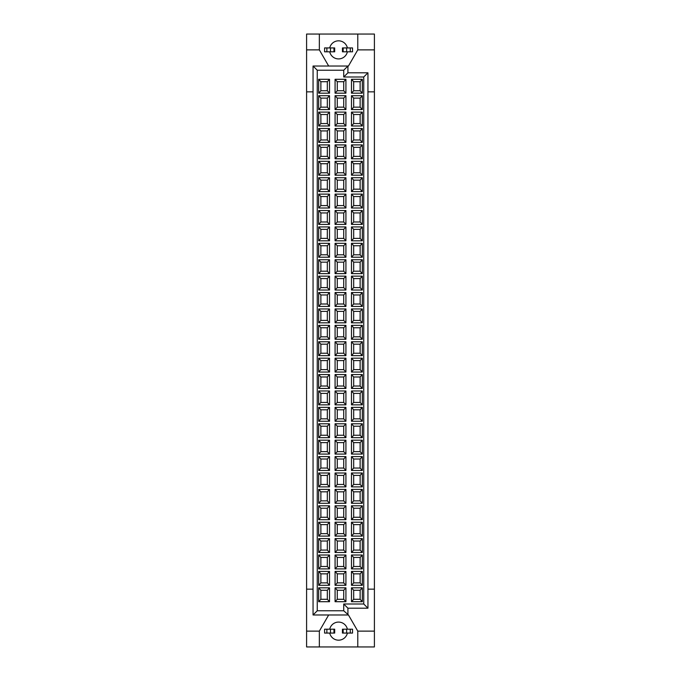 <?xml version="1.0" encoding="UTF-8"?>
<svg xmlns="http://www.w3.org/2000/svg" width="681" height="681" viewBox="0 0 681 681"><rect width="100%" height="100%" fill="white"/><g stroke="black" fill="none" stroke-linecap="round" stroke-linejoin="round"><path stroke-width="1.02" d="M343.156 51.807L352.537 51.807L352.537 47.934L342.441 47.934L342.441 51.807L343.156 51.807L343.156 47.934M333.971 47.934L330.489 47.934L330.489 51.807L334.686 51.807L334.686 47.934L333.971 47.934L333.971 51.807M362.326 109.581L360.13 107.155L353.677 107.155L351.481 109.581L351.481 95.698L362.326 95.698L362.326 109.581L351.481 109.581M351.481 95.698L353.677 98.115L360.13 98.115L360.13 107.155M360.13 98.115L362.326 95.698M353.677 98.115L353.677 107.155M345.922 109.581L343.726 107.155L337.274 107.155L335.078 109.581L335.078 95.698L345.922 95.698L345.922 109.581L335.078 109.581M335.078 95.698L337.274 98.115L343.726 98.115L343.726 107.155M343.726 98.115L345.922 95.698M337.274 98.115L337.274 107.155M329.519 109.581L327.323 107.155L320.87 107.155L318.674 109.581L318.674 95.698L329.519 95.698L329.519 109.581L318.674 109.581M318.674 95.698L320.87 98.115L327.323 98.115L327.323 107.155M327.323 98.115L329.519 95.698M320.87 98.115L320.87 107.155M362.326 125.985L360.13 123.559L353.677 123.559L351.481 125.985L351.481 112.101L362.326 112.101L362.326 125.985L351.481 125.985M351.481 112.101L353.677 114.519L360.13 114.519L360.13 123.559M360.13 114.519L362.326 112.101M353.677 114.519L353.677 123.559M345.922 125.985L343.726 123.559L337.274 123.559L335.078 125.985L335.078 112.101L345.922 112.101L345.922 125.985L335.078 125.985M335.078 112.101L337.274 114.519L343.726 114.519L343.726 123.559M343.726 114.519L345.922 112.101M337.274 114.519L337.274 123.559M329.519 125.985L327.323 123.559L320.87 123.559L318.674 125.985L318.674 112.101L329.519 112.101L329.519 125.985L318.674 125.985M318.674 112.101L320.87 114.519L327.323 114.519L327.323 123.559M327.323 114.519L329.519 112.101M320.87 114.519L320.87 123.559M362.326 142.389L360.13 139.971L353.677 139.971L351.481 142.389L351.481 128.505L362.326 128.505L362.326 142.389L351.481 142.389M351.481 128.505L353.677 130.922L360.13 130.922L360.13 139.971M360.13 130.922L362.326 128.505M353.677 130.922L353.677 139.971M345.922 142.389L343.726 139.971L337.274 139.971L335.078 142.389L335.078 128.505L345.922 128.505L345.922 142.389L335.078 142.389M335.078 128.505L337.274 130.922L343.726 130.922L343.726 139.971M343.726 130.922L345.922 128.505M337.274 130.922L337.274 139.971M329.519 142.389L327.323 139.971L320.87 139.971L318.674 142.389L318.674 128.505L329.519 128.505L329.519 142.389L318.674 142.389M318.674 128.505L320.87 130.922L327.323 130.922L327.323 139.971M327.323 130.922L329.519 128.505M320.87 130.922L320.87 139.971M362.326 158.792L360.13 156.375L353.677 156.375L351.481 158.792L351.481 144.908L362.326 144.908L362.326 158.792L351.481 158.792M351.481 144.908L353.677 147.326L360.13 147.326L360.13 156.375M360.13 147.326L362.326 144.908M353.677 147.326L353.677 156.375M345.922 158.792L343.726 156.375L337.274 156.375L335.078 158.792L335.078 144.908L345.922 144.908L345.922 158.792L335.078 158.792M335.078 144.908L337.274 147.326L343.726 147.326L343.726 156.375M343.726 147.326L345.922 144.908M337.274 147.326L337.274 156.375M329.519 158.792L327.323 156.375L320.87 156.375L318.674 158.792L318.674 144.908L329.519 144.908L329.519 158.792L318.674 158.792M318.674 144.908L320.87 147.326L327.323 147.326L327.323 156.375M327.323 147.326L329.519 144.908M320.87 147.326L320.87 156.375M362.326 175.196L360.13 172.778L353.677 172.778L351.481 175.196L351.481 161.312L362.326 161.312L362.326 175.196L351.481 175.196M351.481 161.312L353.677 163.738L360.13 163.738L360.13 172.778M360.13 163.738L362.326 161.312M353.677 163.738L353.677 172.778M345.922 175.196L343.726 172.778L337.274 172.778L335.078 175.196L335.078 161.312L345.922 161.312L345.922 175.196L335.078 175.196M335.078 161.312L337.274 163.738L343.726 163.738L343.726 172.778M343.726 163.738L345.922 161.312M337.274 163.738L337.274 172.778M329.519 175.196L327.323 172.778L320.87 172.778L318.674 175.196L318.674 161.312L329.519 161.312L329.519 175.196L318.674 175.196M318.674 161.312L320.87 163.738L327.323 163.738L327.323 172.778M327.323 163.738L329.519 161.312M320.87 163.738L320.87 172.778M362.326 191.599L360.13 189.182L353.677 189.182L351.481 191.599L351.481 177.715L362.326 177.715L362.326 191.599L351.481 191.599M351.481 177.715L353.677 180.142L360.13 180.142L360.13 189.182M360.13 180.142L362.326 177.715M353.677 180.142L353.677 189.182M345.922 191.599L343.726 189.182L337.274 189.182L335.078 191.599L335.078 177.715L345.922 177.715L345.922 191.599L335.078 191.599M335.078 177.715L337.274 180.142L343.726 180.142L343.726 189.182M343.726 180.142L345.922 177.715M337.274 180.142L337.274 189.182M329.519 191.599L327.323 189.182L320.87 189.182L318.674 191.599L318.674 177.715L329.519 177.715L329.519 191.599L318.674 191.599M318.674 177.715L320.87 180.142L327.323 180.142L327.323 189.182M327.323 180.142L329.519 177.715M320.87 180.142L320.87 189.182M362.326 208.003L360.13 205.585L353.677 205.585L351.481 208.003L351.481 194.119L362.326 194.119L362.326 208.003L351.481 208.003M351.481 194.119L353.677 196.545L360.13 196.545L360.13 205.585M360.13 196.545L362.326 194.119M353.677 196.545L353.677 205.585M345.922 208.003L343.726 205.585L337.274 205.585L335.078 208.003L335.078 194.119L345.922 194.119L345.922 208.003L335.078 208.003M335.078 194.119L337.274 196.545L343.726 196.545L343.726 205.585M343.726 196.545L345.922 194.119M337.274 196.545L337.274 205.585M329.519 208.003L327.323 205.585L320.87 205.585L318.674 208.003L318.674 194.119L329.519 194.119L329.519 208.003L318.674 208.003M318.674 194.119L320.87 196.545L327.323 196.545L327.323 205.585M327.323 196.545L329.519 194.119M320.87 196.545L320.87 205.585M362.326 224.407L360.13 221.989L353.677 221.989L351.481 224.407L351.481 210.523L362.326 210.523L362.326 224.407L351.481 224.407M351.481 210.523L353.677 212.949L360.13 212.949L360.13 221.989M360.13 212.949L362.326 210.523M353.677 212.949L353.677 221.989M345.922 224.407L343.726 221.989L337.274 221.989L335.078 224.407L335.078 210.523L345.922 210.523L345.922 224.407L335.078 224.407M335.078 210.523L337.274 212.949L343.726 212.949L343.726 221.989M343.726 212.949L345.922 210.523M337.274 212.949L337.274 221.989M329.519 224.407L327.323 221.989L320.87 221.989L318.674 224.407L318.674 210.523L329.519 210.523L329.519 224.407L318.674 224.407M318.674 210.523L320.87 212.949L327.323 212.949L327.323 221.989M327.323 212.949L329.519 210.523M320.87 212.949L320.87 221.989M362.326 240.819L360.13 238.393L353.677 238.393L351.481 240.819L351.481 226.926L362.326 226.926L362.326 240.819L351.481 240.819M351.481 226.926L353.677 229.352L360.13 229.352L360.13 238.393M360.13 229.352L362.326 226.926M353.677 229.352L353.677 238.393M345.922 240.819L343.726 238.393L337.274 238.393L335.078 240.819L335.078 226.926L345.922 226.926L345.922 240.819L335.078 240.819M335.078 226.926L337.274 229.352L343.726 229.352L343.726 238.393M343.726 229.352L345.922 226.926M337.274 229.352L337.274 238.393M329.519 240.819L327.323 238.393L320.87 238.393L318.674 240.819L318.674 226.926L329.519 226.926L329.519 240.819L318.674 240.819M318.674 226.926L320.87 229.352L327.323 229.352L327.323 238.393M327.323 229.352L329.519 226.926M320.87 229.352L320.87 238.393M362.326 257.222L360.13 254.796L353.677 254.796L351.481 257.222L351.481 243.33L362.326 243.33L362.326 257.222L351.481 257.222M351.481 243.33L353.677 245.756L360.13 245.756L360.13 254.796M360.13 245.756L362.326 243.33M353.677 245.756L353.677 254.796M345.922 257.222L343.726 254.796L337.274 254.796L335.078 257.222L335.078 243.33L345.922 243.33L345.922 257.222L335.078 257.222M335.078 243.33L337.274 245.756L343.726 245.756L343.726 254.796M343.726 245.756L345.922 243.33M337.274 245.756L337.274 254.796M329.519 257.222L327.323 254.796L320.87 254.796L318.674 257.222L318.674 243.33L329.519 243.33L329.519 257.222L318.674 257.222M318.674 243.33L320.87 245.756L327.323 245.756L327.323 254.796M327.323 245.756L329.519 243.33M320.87 245.756L320.87 254.796M362.326 273.626L360.13 271.2L353.677 271.2L351.481 273.626L351.481 259.742L362.326 259.742L362.326 273.626L351.481 273.626M351.481 259.742L353.677 262.159L360.13 262.159L360.13 271.2M360.13 262.159L362.326 259.742M353.677 262.159L353.677 271.2M345.922 273.626L343.726 271.2L337.274 271.2L335.078 273.626L335.078 259.742L345.922 259.742L345.922 273.626L335.078 273.626M335.078 259.742L337.274 262.159L343.726 262.159L343.726 271.2M343.726 262.159L345.922 259.742M337.274 262.159L337.274 271.2M329.519 273.626L327.323 271.2L320.87 271.2L318.674 273.626L318.674 259.742L329.519 259.742L329.519 273.626L318.674 273.626M318.674 259.742L320.87 262.159L327.323 262.159L327.323 271.2M327.323 262.159L329.519 259.742M320.87 262.159L320.87 271.2M362.326 290.029L360.13 287.603L353.677 287.603L351.481 290.029L351.481 276.145L362.326 276.145L362.326 290.029L351.481 290.029M351.481 276.145L353.677 278.563L360.13 278.563L360.13 287.603M360.13 278.563L362.326 276.145M353.677 278.563L353.677 287.603M345.922 290.029L343.726 287.603L337.274 287.603L335.078 290.029L335.078 276.145L345.922 276.145L345.922 290.029L335.078 290.029M335.078 276.145L337.274 278.563L343.726 278.563L343.726 287.603M343.726 278.563L345.922 276.145M337.274 278.563L337.274 287.603M329.519 290.029L327.323 287.603L320.87 287.603L318.674 290.029L318.674 276.145L329.519 276.145L329.519 290.029L318.674 290.029M318.674 276.145L320.87 278.563L327.323 278.563L327.323 287.603M327.323 278.563L329.519 276.145M320.87 278.563L320.87 287.603M362.326 306.433L360.13 304.007L353.677 304.007L351.481 306.433L351.481 292.549L362.326 292.549L362.326 306.433L351.481 306.433M351.481 292.549L353.677 294.967L360.13 294.967L360.13 304.007M360.13 294.967L362.326 292.549M353.677 294.967L353.677 304.007M345.922 306.433L343.726 304.007L337.274 304.007L335.078 306.433L335.078 292.549L345.922 292.549L345.922 306.433L335.078 306.433M335.078 292.549L337.274 294.967L343.726 294.967L343.726 304.007M343.726 294.967L345.922 292.549M337.274 294.967L337.274 304.007M329.519 306.433L327.323 304.007L320.87 304.007L318.674 306.433L318.674 292.549L329.519 292.549L329.519 306.433L318.674 306.433M318.674 292.549L320.87 294.967L327.323 294.967L327.323 304.007M327.323 294.967L329.519 292.549M320.87 294.967L320.87 304.007M362.326 322.837L360.13 320.41L353.677 320.41L351.481 322.837L351.481 308.953L362.326 308.953L362.326 322.837L351.481 322.837M351.481 308.953L353.677 311.37L360.13 311.37L360.13 320.41M360.13 311.37L362.326 308.953M353.677 311.37L353.677 320.41M345.922 322.837L343.726 320.41L337.274 320.41L335.078 322.837L335.078 308.953L345.922 308.953L345.922 322.837L335.078 322.837M335.078 308.953L337.274 311.37L343.726 311.37L343.726 320.41M343.726 311.37L345.922 308.953M337.274 311.37L337.274 320.41M329.519 322.837L327.323 320.41L320.87 320.41L318.674 322.837L318.674 308.953L329.519 308.953L329.519 322.837L318.674 322.837M318.674 308.953L320.87 311.37L327.323 311.37L327.323 320.41M327.323 311.37L329.519 308.953M320.87 311.37L320.87 320.41M362.326 339.24L360.13 336.823L353.677 336.823L351.481 339.24L351.481 325.356L362.326 325.356L362.326 339.24L351.481 339.24M351.481 325.356L353.677 327.774L360.13 327.774L360.13 336.823M360.13 327.774L362.326 325.356M353.677 327.774L353.677 336.823M345.922 339.24L343.726 336.823L337.274 336.823L335.078 339.24L335.078 325.356L345.922 325.356L345.922 339.24L335.078 339.24M335.078 325.356L337.274 327.774L343.726 327.774L343.726 336.823M343.726 327.774L345.922 325.356M337.274 327.774L337.274 336.823M329.519 339.24L327.323 336.823L320.87 336.823L318.674 339.24L318.674 325.356L329.519 325.356L329.519 339.24L318.674 339.24M318.674 325.356L320.87 327.774L327.323 327.774L327.323 336.823M327.323 327.774L329.519 325.356M320.87 327.774L320.87 336.823M362.326 355.644L360.13 353.226L353.677 353.226L351.481 355.644L351.481 341.76L362.326 341.76L362.326 355.644L351.481 355.644M351.481 341.76L353.677 344.177L360.13 344.177L360.13 353.226M360.13 344.177L362.326 341.76M353.677 344.177L353.677 353.226M345.922 355.644L343.726 353.226L337.274 353.226L335.078 355.644L335.078 341.76L345.922 341.76L345.922 355.644L335.078 355.644M335.078 341.76L337.274 344.177L343.726 344.177L343.726 353.226M343.726 344.177L345.922 341.76M337.274 344.177L337.274 353.226M329.519 355.644L327.323 353.226L320.87 353.226L318.674 355.644L318.674 341.76L329.519 341.76L329.519 355.644L318.674 355.644M318.674 341.76L320.87 344.177L327.323 344.177L327.323 353.226M327.323 344.177L329.519 341.76M320.87 344.177L320.87 353.226M362.326 372.047L360.13 369.63L353.677 369.63L351.481 372.047L351.481 358.163L362.326 358.163L362.326 372.047L351.481 372.047M351.481 358.163L353.677 360.589L360.13 360.589L360.13 369.63M360.13 360.589L362.326 358.163M353.677 360.589L353.677 369.63M345.922 372.047L343.726 369.63L337.274 369.63L335.078 372.047L335.078 358.163L345.922 358.163L345.922 372.047L335.078 372.047M335.078 358.163L337.274 360.589L343.726 360.589L343.726 369.63M343.726 360.589L345.922 358.163M337.274 360.589L337.274 369.63M329.519 372.047L327.323 369.63L320.87 369.63L318.674 372.047L318.674 358.163L329.519 358.163L329.519 372.047L318.674 372.047M318.674 358.163L320.87 360.589L327.323 360.589L327.323 369.63M327.323 360.589L329.519 358.163M320.87 360.589L320.87 369.63M362.326 388.451L360.13 386.033L353.677 386.033L351.481 388.451L351.481 374.567L362.326 374.567L362.326 388.451L351.481 388.451M351.481 374.567L353.677 376.993L360.13 376.993L360.13 386.033M360.13 376.993L362.326 374.567M353.677 376.993L353.677 386.033M345.922 388.451L343.726 386.033L337.274 386.033L335.078 388.451L335.078 374.567L345.922 374.567L345.922 388.451L335.078 388.451M335.078 374.567L337.274 376.993L343.726 376.993L343.726 386.033M343.726 376.993L345.922 374.567M337.274 376.993L337.274 386.033M329.519 388.451L327.323 386.033L320.87 386.033L318.674 388.451L318.674 374.567L329.519 374.567L329.519 388.451L318.674 388.451M318.674 374.567L320.87 376.993L327.323 376.993L327.323 386.033M327.323 376.993L329.519 374.567M320.87 376.993L320.87 386.033M362.326 404.854L360.13 402.437L353.677 402.437L351.481 404.854L351.481 390.971L362.326 390.971L362.326 404.854L351.481 404.854M351.481 390.971L353.677 393.397L360.13 393.397L360.13 402.437M360.13 393.397L362.326 390.971M353.677 393.397L353.677 402.437M345.922 404.854L343.726 402.437L337.274 402.437L335.078 404.854L335.078 390.971L345.922 390.971L345.922 404.854L335.078 404.854M335.078 390.971L337.274 393.397L343.726 393.397L343.726 402.437M343.726 393.397L345.922 390.971M337.274 393.397L337.274 402.437M329.519 404.854L327.323 402.437L320.87 402.437L318.674 404.854L318.674 390.971L329.519 390.971L329.519 404.854L318.674 404.854M318.674 390.971L320.87 393.397L327.323 393.397L327.323 402.437M327.323 393.397L329.519 390.971M320.87 393.397L320.87 402.437M362.326 421.258L360.13 418.841L353.677 418.841L351.481 421.258L351.481 407.374L362.326 407.374L362.326 421.258L351.481 421.258M351.481 407.374L353.677 409.8L360.13 409.8L360.13 418.841M360.13 409.8L362.326 407.374M353.677 409.8L353.677 418.841M345.922 421.258L343.726 418.841L337.274 418.841L335.078 421.258L335.078 407.374L345.922 407.374L345.922 421.258L335.078 421.258M335.078 407.374L337.274 409.8L343.726 409.8L343.726 418.841M343.726 409.8L345.922 407.374M337.274 409.8L337.274 418.841M329.519 421.258L327.323 418.841L320.87 418.841L318.674 421.258L318.674 407.374L329.519 407.374L329.519 421.258L318.674 421.258M318.674 407.374L320.87 409.8L327.323 409.8L327.323 418.841M327.323 409.8L329.519 407.374M320.87 409.8L320.87 418.841M362.326 437.67L360.13 435.244L353.677 435.244L351.481 437.67L351.481 423.778L362.326 423.778L362.326 437.67L351.481 437.67M351.481 423.778L353.677 426.204L360.13 426.204L360.13 435.244M360.13 426.204L362.326 423.778M353.677 426.204L353.677 435.244M345.922 437.67L343.726 435.244L337.274 435.244L335.078 437.67L335.078 423.778L345.922 423.778L345.922 437.67L335.078 437.67M335.078 423.778L337.274 426.204L343.726 426.204L343.726 435.244M343.726 426.204L345.922 423.778M337.274 426.204L337.274 435.244M329.519 437.67L327.323 435.244L320.87 435.244L318.674 437.67L318.674 423.778L329.519 423.778L329.519 437.67L318.674 437.67M318.674 423.778L320.87 426.204L327.323 426.204L327.323 435.244M327.323 426.204L329.519 423.778M320.87 426.204L320.87 435.244M362.326 454.074L360.13 451.648L353.677 451.648L351.481 454.074L351.481 440.181L362.326 440.181L362.326 454.074L351.481 454.074M351.481 440.181L353.677 442.607L360.13 442.607L360.13 451.648M360.13 442.607L362.326 440.181M353.677 442.607L353.677 451.648M345.922 454.074L343.726 451.648L337.274 451.648L335.078 454.074L335.078 440.181L345.922 440.181L345.922 454.074L335.078 454.074M335.078 440.181L337.274 442.607L343.726 442.607L343.726 451.648M343.726 442.607L345.922 440.181M337.274 442.607L337.274 451.648M329.519 454.074L327.323 451.648L320.87 451.648L318.674 454.074L318.674 440.181L329.519 440.181L329.519 454.074L318.674 454.074M318.674 440.181L320.87 442.607L327.323 442.607L327.323 451.648M327.323 442.607L329.519 440.181M320.87 442.607L320.87 451.648M362.326 470.477L360.13 468.051L353.677 468.051L351.481 470.477L351.481 456.593L362.326 456.593L362.326 470.477L351.481 470.477M351.481 456.593L353.677 459.011L360.13 459.011L360.13 468.051M360.13 459.011L362.326 456.593M353.677 459.011L353.677 468.051M345.922 470.477L343.726 468.051L337.274 468.051L335.078 470.477L335.078 456.593L345.922 456.593L345.922 470.477L335.078 470.477M335.078 456.593L337.274 459.011L343.726 459.011L343.726 468.051M343.726 459.011L345.922 456.593M337.274 459.011L337.274 468.051M329.519 470.477L327.323 468.051L320.87 468.051L318.674 470.477L318.674 456.593L329.519 456.593L329.519 470.477L318.674 470.477M318.674 456.593L320.87 459.011L327.323 459.011L327.323 468.051M327.323 459.011L329.519 456.593M320.87 459.011L320.87 468.051M362.326 486.881L360.13 484.455L353.677 484.455L351.481 486.881L351.481 472.997L362.326 472.997L362.326 486.881L351.481 486.881M351.481 472.997L353.677 475.415L360.13 475.415L360.13 484.455M360.13 475.415L362.326 472.997M353.677 475.415L353.677 484.455M345.922 486.881L343.726 484.455L337.274 484.455L335.078 486.881L335.078 472.997L345.922 472.997L345.922 486.881L335.078 486.881M335.078 472.997L337.274 475.415L343.726 475.415L343.726 484.455M343.726 475.415L345.922 472.997M337.274 475.415L337.274 484.455M329.519 486.881L327.323 484.455L320.87 484.455L318.674 486.881L318.674 472.997L329.519 472.997L329.519 486.881L318.674 486.881M318.674 472.997L320.87 475.415L327.323 475.415L327.323 484.455M327.323 475.415L329.519 472.997M320.87 475.415L320.87 484.455M362.326 503.285L360.13 500.858L353.677 500.858L351.481 503.285L351.481 489.401L362.326 489.401L362.326 503.285L351.481 503.285M351.481 489.401L353.677 491.818L360.13 491.818L360.13 500.858M360.13 491.818L362.326 489.401M353.677 491.818L353.677 500.858M345.922 503.285L343.726 500.858L337.274 500.858L335.078 503.285L335.078 489.401L345.922 489.401L345.922 503.285L335.078 503.285M335.078 489.401L337.274 491.818L343.726 491.818L343.726 500.858M343.726 491.818L345.922 489.401M337.274 491.818L337.274 500.858M329.519 503.285L327.323 500.858L320.87 500.858L318.674 503.285L318.674 489.401L329.519 489.401L329.519 503.285L318.674 503.285M318.674 489.401L320.87 491.818L327.323 491.818L327.323 500.858M327.323 491.818L329.519 489.401M320.87 491.818L320.87 500.858M362.326 519.688L360.13 517.262L353.677 517.262L351.481 519.688L351.481 505.804L362.326 505.804L362.326 519.688L351.481 519.688M351.481 505.804L353.677 508.222L360.13 508.222L360.13 517.262M360.13 508.222L362.326 505.804M353.677 508.222L353.677 517.262M345.922 519.688L343.726 517.262L337.274 517.262L335.078 519.688L335.078 505.804L345.922 505.804L345.922 519.688L335.078 519.688M335.078 505.804L337.274 508.222L343.726 508.222L343.726 517.262M343.726 508.222L345.922 505.804M337.274 508.222L337.274 517.262M329.519 519.688L327.323 517.262L320.87 517.262L318.674 519.688L318.674 505.804L329.519 505.804L329.519 519.688L318.674 519.688M318.674 505.804L320.87 508.222L327.323 508.222L327.323 517.262M327.323 508.222L329.519 505.804M320.87 508.222L320.87 517.262M362.326 536.092L360.13 533.674L353.677 533.674L351.481 536.092L351.481 522.208L362.326 522.208L362.326 536.092L351.481 536.092M351.481 522.208L353.677 524.625L360.13 524.625L360.13 533.674M360.13 524.625L362.326 522.208M353.677 524.625L353.677 533.674M345.922 536.092L343.726 533.674L337.274 533.674L335.078 536.092L335.078 522.208L345.922 522.208L345.922 536.092L335.078 536.092M335.078 522.208L337.274 524.625L343.726 524.625L343.726 533.674M343.726 524.625L345.922 522.208M337.274 524.625L337.274 533.674M329.519 536.092L327.323 533.674L320.87 533.674L318.674 536.092L318.674 522.208L329.519 522.208L329.519 536.092L318.674 536.092M318.674 522.208L320.87 524.625L327.323 524.625L327.323 533.674M327.323 524.625L329.519 522.208M320.87 524.625L320.87 533.674M362.326 552.495L360.13 550.078L353.677 550.078L351.481 552.495L351.481 538.611L362.326 538.611L362.326 552.495L351.481 552.495M351.481 538.611L353.677 541.029L360.13 541.029L360.13 550.078M360.13 541.029L362.326 538.611M353.677 541.029L353.677 550.078M345.922 552.495L343.726 550.078L337.274 550.078L335.078 552.495L335.078 538.611L345.922 538.611L345.922 552.495L335.078 552.495M335.078 538.611L337.274 541.029L343.726 541.029L343.726 550.078M343.726 541.029L345.922 538.611M337.274 541.029L337.274 550.078M329.519 552.495L327.323 550.078L320.87 550.078L318.674 552.495L318.674 538.611L329.519 538.611L329.519 552.495L318.674 552.495M318.674 538.611L320.87 541.029L327.323 541.029L327.323 550.078M327.323 541.029L329.519 538.611M320.87 541.029L320.87 550.078M362.326 568.899L360.13 566.481L353.677 566.481L351.481 568.899L351.481 555.015L362.326 555.015L362.326 568.899L351.481 568.899M351.481 555.015L353.677 557.441L360.13 557.441L360.13 566.481M360.13 557.441L362.326 555.015M353.677 557.441L353.677 566.481M345.922 568.899L343.726 566.481L337.274 566.481L335.078 568.899L335.078 555.015L345.922 555.015L345.922 568.899L335.078 568.899M335.078 555.015L337.274 557.441L343.726 557.441L343.726 566.481M343.726 557.441L345.922 555.015M337.274 557.441L337.274 566.481M329.519 568.899L327.323 566.481L320.87 566.481L318.674 568.899L318.674 555.015L329.519 555.015L329.519 568.899L318.674 568.899M318.674 555.015L320.87 557.441L327.323 557.441L327.323 566.481M327.323 557.441L329.519 555.015M320.87 557.441L320.87 566.481M362.326 585.302L360.13 582.885L353.677 582.885L351.481 585.302L351.481 571.419L362.326 571.419L362.326 585.302L351.481 585.302M351.481 571.419L353.677 573.845L360.13 573.845L360.13 582.885M360.13 573.845L362.326 571.419M353.677 573.845L353.677 582.885M345.922 585.302L343.726 582.885L337.274 582.885L335.078 585.302L335.078 571.419L345.922 571.419L345.922 585.302L335.078 585.302M335.078 571.419L337.274 573.845L343.726 573.845L343.726 582.885M343.726 573.845L345.922 571.419M337.274 573.845L337.274 582.885M329.519 585.302L327.323 582.885L320.87 582.885L318.674 585.302L318.674 571.419L329.519 571.419L329.519 585.302L318.674 585.302M318.674 571.419L320.87 573.845L327.323 573.845L327.323 582.885M327.323 573.845L329.519 571.419M320.87 573.845L320.87 582.885M326.871 51.807L324.582 51.807L324.582 47.934L326.871 47.934L326.871 51.807L330.489 51.807M330.489 47.934L326.871 47.934M350.255 51.807L350.255 47.934M346.638 47.934L346.638 51.807M347.395 47.934A9.04 9.04 0 0 0 329.732 47.934M329.732 51.807A9.04 9.04 0 0 0 347.395 51.807M353.677 81.711L353.677 90.752L351.481 93.178L351.481 79.294L353.677 81.711L360.13 81.711L360.13 90.752L353.677 90.752M351.481 79.294L362.326 79.294L362.326 93.178L360.13 90.752M360.13 81.711L362.326 79.294M362.326 93.178L351.481 93.178M337.274 81.711L337.274 90.752L335.078 93.178L335.078 79.294L337.274 81.711L343.726 81.711L343.726 90.752L337.274 90.752M335.078 79.294L345.922 79.294L345.922 93.178L343.726 90.752M343.726 81.711L345.922 79.294M345.922 93.178L335.078 93.178M320.87 81.711L320.87 90.752L318.674 93.178L318.674 79.294L320.87 81.711L327.323 81.711L327.323 90.752L320.87 90.752M318.674 79.294L329.519 79.294L329.519 93.178L327.323 90.752M327.323 81.711L329.519 79.294M329.519 93.178L318.674 93.178M353.677 590.248L353.677 599.289L351.481 601.706L351.481 587.822L353.677 590.248L360.13 590.248L360.13 599.289L353.677 599.289M351.481 587.822L362.326 587.822L362.326 601.706L360.13 599.289M360.13 590.248L362.326 587.822M362.326 601.706L351.481 601.706M337.274 590.248L337.274 599.289L335.078 601.706L335.078 587.822L337.274 590.248L343.726 590.248L343.726 599.289L337.274 599.289M335.078 587.822L345.922 587.822L345.922 601.706L343.726 599.289M343.726 590.248L345.922 587.822M345.922 601.706L335.078 601.706M320.87 590.248L320.87 599.289L318.674 601.706L318.674 587.822L320.87 590.248L327.323 590.248L327.323 599.289L320.87 599.289M318.674 587.822L329.519 587.822L329.519 601.706L327.323 599.289M327.323 590.248L329.519 587.822M329.519 601.706L318.674 601.706M343.726 604.004L363.748 604.004L363.748 76.996L343.726 76.996L343.726 70.22L317.252 70.22L317.252 610.78L343.726 610.78L343.726 604.004L347.923 608.201L367.944 608.201L367.944 72.799L363.748 76.996M343.726 70.22L347.923 66.023L313.056 66.023L313.056 614.977L317.252 610.78M317.252 70.22L313.056 66.023M367.944 72.799L347.923 72.799L347.923 66.023L348.451 66.023L357.78 49.875L374.405 49.875L374.405 91.85L367.944 91.85M347.923 72.799L343.726 76.996M367.944 589.15L374.405 589.15L374.405 646.95L319.346 646.95L319.346 631.125L328.668 614.977M374.405 91.85L374.405 589.15M363.748 604.004L367.944 608.201M313.056 614.977L347.923 614.977L347.923 608.201M374.405 631.125L357.78 631.125L348.451 614.977L343.726 610.78M326.871 633.066L324.582 633.066L324.582 629.193L326.871 629.193L326.871 633.066L334.686 633.066L334.686 629.193L330.489 629.193L330.489 633.066M330.489 629.193L326.871 629.193M350.255 629.193L346.638 629.193L346.638 633.066L352.537 633.066L352.537 629.193L350.255 629.193L350.255 633.066M347.395 629.193A9.04 9.04 0 0 0 329.732 629.193M329.732 633.066A9.04 9.04 0 0 0 347.395 633.066M357.78 631.125L357.78 646.95M319.346 646.95L306.595 646.95L306.595 631.125L319.346 631.125M313.056 91.85L306.595 91.85L306.595 49.875L319.346 49.875L319.346 34.05L357.78 34.05L357.78 49.875M306.595 631.125L306.595 589.15L313.056 589.15M306.595 91.85L306.595 589.15M306.595 49.875L306.595 34.05L319.346 34.05M328.668 66.023L319.346 49.875M357.78 34.05L374.405 34.05L374.405 49.875M346.638 629.193L342.441 629.193L342.441 633.066L343.156 633.066L343.156 629.193M343.156 633.066L346.638 633.066M333.971 629.193L333.971 633.066"/></g></svg>
